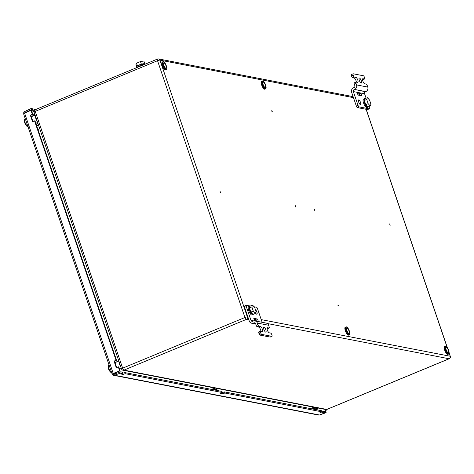 <?xml version="1.0" encoding="UTF-8"?>
<svg xmlns="http://www.w3.org/2000/svg" width="474" height="474" viewBox="0 0 474 474"><rect width="100%" height="100%" fill="white"/><g stroke="black" fill="none" stroke-linecap="round" stroke-linejoin="round"><path stroke-width="0.71" d="M390.132 225.363L389.64 223.918L390.132 225.363M295.746 207.061L295.255 205.615L295.746 207.061M219.972 191.022L220.463 192.468L219.972 191.022M272.337 111.319L271.809 110.543L271.774 111.212L272.337 111.319M337.766 305.066L338.329 305.173L338.294 305.843L337.766 305.066M314.357 209.318L314.849 210.764L314.357 209.318M116.106 362.183L118.636 360.495M36.575 125.474L38.566 125.29M338.329 305.173L337.95 305.333M265.138 87.512A2.921 0.912 67.5 0 0 265.333 87.494A2.921 0.912 67.5 0 0 265.167 84.728A2.921 0.912 67.5 0 0 263.289 82.085A2.921 0.912 67.5 0 0 263.094 82.103A2.921 0.912 67.5 0 0 263.26 84.87A2.921 0.912 67.5 0 0 265.138 87.512M262.235 80.983L261.547 81.267A4.284 1.339 67.5 0 0 261.642 84.923A4.284 1.339 67.5 0 0 264.83 89.183L265.511 88.899C266.252 88.674 266.299 87.406 265.647 85.089C264.326 81.978 263.189 80.61 262.235 80.983A4.284 1.339 67.5 0 0 262.329 84.639A4.284 1.339 67.5 0 0 265.511 88.899M348.858 333.447A2.921 0.912 67.5 0 0 349.054 333.435A2.921 0.912 67.5 0 0 348.894 330.662A2.921 0.912 67.5 0 0 347.015 328.02A2.921 0.912 67.5 0 0 346.82 328.038A2.921 0.912 67.5 0 0 346.986 330.811A2.921 0.912 67.5 0 0 348.858 333.447M345.955 326.918L345.273 327.202A4.284 1.339 67.5 0 0 345.368 330.858A4.284 1.339 67.5 0 0 348.55 335.118L349.237 334.834C349.978 334.608 350.019 333.341 349.368 331.024C348.046 327.913 346.909 326.545 345.955 326.918A4.284 1.339 67.5 0 0 346.05 330.579A4.284 1.339 67.5 0 0 349.237 334.834M448.161 352.697A2.921 0.912 67.5 0 0 448.357 352.686A2.921 0.912 67.5 0 0 448.191 349.913A2.921 0.912 67.5 0 0 446.312 347.276A2.921 0.912 67.5 0 0 446.117 347.288A2.921 0.912 67.5 0 0 446.283 350.061A2.921 0.912 67.5 0 0 448.161 352.697M445.258 346.174L444.571 346.453A4.284 1.339 67.5 0 0 444.665 350.114A4.284 1.339 67.5 0 0 447.853 354.368L448.534 354.084C449.275 353.865 449.322 352.591 448.671 350.274C447.349 347.169 446.212 345.801 445.258 346.174A4.284 1.339 67.5 0 0 445.353 349.83A4.284 1.339 67.5 0 0 448.534 354.084M163.992 62.835A2.921 0.912 67.5 0 0 163.797 62.852A2.921 0.912 67.5 0 0 163.963 65.619A2.921 0.912 67.5 0 0 165.841 68.262A2.921 0.912 67.5 0 0 166.03 68.244A2.921 0.912 67.5 0 0 165.87 65.471A2.921 0.912 67.5 0 0 163.992 62.835M162.932 61.733L162.25 62.017A4.284 1.339 67.5 0 0 162.345 65.673A4.284 1.339 67.5 0 0 165.533 69.927L166.214 69.642C166.955 69.423 167.002 68.155 166.344 65.833C164.484 62.147 163.346 60.779 162.932 61.733A4.284 1.339 67.5 0 0 163.026 65.388A4.284 1.339 67.5 0 0 166.214 69.642M31.491 109.583L31.071 108.522L32.611 108.819L33.038 109.879L31.491 109.583L25.092 112.646A0.776 0.723 -79 0 0 24.725 113.019L23.753 112.522L23.86 114.098M31.634 110.957L34.033 111.106M33.038 109.879L31.515 110.608M31.071 108.522L24.672 111.586A1.949 1.813 -79 0 0 23.753 112.522M35.852 109.447L32.487 110.146M35.141 109.31L35.289 109.678M33.133 110.27L33.559 111.331M112.208 373.773L112.385 374.14L113.41 373.719L113.612 374.116A0.776 0.723 -79 0 0 114.11 374.134L120.757 371.794L122.298 372.09L122.618 373.198L120.532 373.933L123.056 374.424L125.142 373.69L222.336 392.531L220.25 393.266L222.78 393.758L224.866 393.023L322.053 411.865L319.974 412.599L322.498 413.091L324.583 412.356L326.13 412.658L319.482 414.999A1.949 1.813 101 0 1 318.587 415.064L113.529 375.307A1.949 1.813 -79 0 0 114.424 375.242L121.071 372.896L122.618 373.198M125.142 373.69L124.828 372.582L122.446 373.257M124.828 372.582L222.022 391.429L222.336 392.531M224.866 393.023L224.552 391.915L222.164 392.591M224.552 391.915L321.739 410.762L322.053 411.865M324.583 412.356L324.269 411.248L321.882 411.93M324.269 411.248L325.816 411.551L326.13 412.658M120.757 371.794L121.071 372.896M322.498 413.091L322.184 411.983M123.056 374.424L122.742 373.316M222.78 393.758L222.466 392.65M23.842 114.4L23.7 113.576A1.949 0.373 -18.8 0 1 24.589 113.09L30.976 110.359L32.327 114.335L30.324 115.194L32.54 121.705L34.543 120.846L116.053 360.27L114.05 361.129L116.266 367.64L118.743 366.84L120.094 370.822L113.357 373.743L112.148 373.796M30.976 110.359L31.45 110.418L32.801 114.394L30.798 115.253L32.937 121.534M34.543 120.846L35.017 120.906L116.527 360.335L114.524 361.188L116.663 367.469M118.269 366.781L119.62 370.763L113.239 373.494A1.949 0.373 161.2 0 0 112.35 373.974M32.327 114.335L32.801 114.394M116.053 360.27L116.527 360.335M120.094 370.822L119.62 370.763M114.05 361.129L114.524 361.188M30.324 115.194L30.798 115.253M324.441 411.284L325.857 410.715L325.437 409.471M324.862 411.367L326.225 410.816L325.792 409.536A1.949 1.813 -79 0 0 326.776 409.435L449.074 358.759L267.253 323.511M325.857 410.715L326.225 410.816M113.369 373.737L113.179 375.201A1.949 1.813 -79 0 0 113.529 375.307M23.801 114.43L111.994 373.642M112.385 374.14L113.179 375.201M109.559 370.757A3.893 1.221 -112.5 0 1 108.149 366.236A7.785 7.785 0 0 0 109.061 370.135A7.756 4.047 -34.1 0 0 109.559 370.757L110.004 370.686A4.088 1.28 67.5 0 0 110.335 371.219A4.088 1.28 67.5 0 0 110.673 371.675L110.519 371.74A4.088 1.28 67.5 0 0 111.639 372.605M109.577 370.769A7.756 4.047 -34.1 0 0 109.98 371.498A7.756 4.047 -34.1 0 0 110.229 371.746L110.519 371.74M109.02 364.909L108.149 366.236A3.893 1.221 -112.5 0 1 108.457 365.365M111.431 372.54A3.893 1.221 -112.5 0 1 110.596 372.143L110.596 372.143A3.893 1.221 -112.5 0 1 110.229 371.746M213.484 387.762A3.697 1.155 67.5 0 0 215.196 389.658A3.697 1.155 67.5 0 0 215.433 389.646M213.869 387.839A3.893 1.221 67.5 0 0 215.599 389.699A3.893 1.221 67.5 0 0 215.86 389.675L218.247 388.686M213.401 387.75A3.893 1.221 67.5 0 0 215.255 389.841A3.893 1.221 67.5 0 0 215.516 389.818A3.893 1.221 67.5 0 0 215.67 389.705M212.482 387.572A3.893 1.221 67.5 0 0 214.124 389.895M25.833 124.816A3.893 1.221 -112.5 0 1 24.423 120.301A7.785 7.785 0 0 0 25.335 124.2A7.756 4.047 -34.1 0 0 25.833 124.816L26.277 124.751A4.088 1.28 67.5 0 0 26.615 125.284A4.088 1.28 67.5 0 0 26.953 125.74L26.793 125.806A4.088 1.28 67.5 0 0 27.913 126.671M25.857 124.834A7.756 4.047 -34.1 0 0 26.26 125.563A7.756 4.047 -34.1 0 0 26.503 125.811L26.793 125.806M25.294 118.974L24.423 120.301A3.893 1.221 -112.5 0 1 24.731 119.43M27.705 126.605A3.893 1.221 -112.5 0 1 26.87 126.208L26.87 126.208A3.893 1.221 -112.5 0 1 26.503 125.811M137.099 66.265A3.893 0.752 -18.8 0 1 139.356 64.902L137.383 65.72L137.063 66.336A3.893 0.752 -18.8 0 1 137.099 66.265M142.366 64.328A3.893 0.752 -18.8 0 1 142.958 64.209M144.552 63.836L144.706 63.54L143.018 63.812A3.893 0.752 -18.8 0 1 144.386 63.842M143.018 63.812L139.356 64.902A3.893 0.752 -18.8 0 1 143.018 63.812M144.706 63.54L143.841 61.01L140.464 61.555L136.524 63.19L135.955 64.28L136.743 66.597M141.329 64.085L140.464 61.555M137.383 65.72L136.524 63.19M142.384 64.689L142.496 65.661M136.749 67.64L136.536 67.018A4.592 0.883 -18.8 0 1 136.862 66.49A4.592 0.883 -18.8 0 1 142.354 64.18L142.188 65.382M137.122 67.486A4.592 0.883 -18.8 0 1 137.182 67.432A4.592 0.883 -18.8 0 1 142.431 65.181M145.251 64.114L145.234 64.055A4.592 0.883 -18.8 0 0 143.219 63.99L142.39 64.683M143.219 63.99L143.314 64.974M255.593 312.917A2.53 0.794 67.5 0 0 256.766 314.215A2.53 0.794 67.5 0 0 256.932 314.203A2.53 0.794 67.5 0 0 256.89 312.076A2.53 0.794 67.5 0 0 255.397 309.617M263.971 327.06A2.725 0.853 67.5 0 0 263.787 327.072A2.725 0.853 67.5 0 0 263.941 329.661A2.725 0.853 67.5 0 0 265.695 332.126A2.725 0.853 67.5 0 0 265.878 332.108A2.725 0.853 67.5 0 0 265.724 329.525A2.725 0.853 67.5 0 0 263.971 327.06M260.913 331.196A2.725 0.853 67.5 0 0 260.078 328.601A2.725 0.853 67.5 0 0 258.751 327.084L257.204 326.787A1.558 0.486 -112.5 0 1 256.156 325.229L255.658 323.783A1.558 1.446 -79 0 0 253.803 322.907L253.46 323.049A3.502 3.259 101 0 1 249.277 321.064L244.596 307.324A1.558 0.486 -112.5 0 1 244.566 305.991A1.558 0.486 -112.5 0 1 244.667 305.985M256.156 325.229L257.862 324.524L257.37 323.078A3.502 3.259 -79 0 0 253.187 321.094L252.843 321.236A1.558 1.446 101 0 1 250.983 320.359L246.308 306.613L244.596 307.324M270.334 336.99A1.558 0.486 -112.5 0 1 270.257 337.055A1.558 0.486 -112.5 0 1 270.15 337.067L260.036 335.106A1.558 0.486 -112.5 0 1 258.982 333.548L260.694 332.843L260.57 332.481L258.863 333.186A1.558 0.486 -112.5 0 1 258.828 331.859A1.558 0.486 -112.5 0 1 258.928 331.853M258.982 333.548L258.863 333.186M267.502 328.672A1.558 0.486 -112.5 0 1 267.425 328.737A1.558 0.486 -112.5 0 1 267.318 328.749L269.025 328.038L267.484 327.741A2.725 0.853 67.5 0 0 267.3 327.753A2.725 0.853 67.5 0 0 267.454 330.342A2.725 0.853 67.5 0 0 269.208 332.801L270.749 333.104A1.558 0.486 67.5 0 1 271.803 334.662L271.928 335.023A1.558 0.486 67.5 0 1 271.963 336.35L270.257 337.055M257.862 324.524A1.558 0.486 67.5 0 0 258.917 326.076L260.457 326.379A2.725 0.853 -112.5 0 1 262.211 328.843A2.725 0.853 -112.5 0 1 262.365 331.427A2.725 0.853 -112.5 0 1 262.181 331.445L260.641 331.142A1.558 0.486 67.5 0 0 260.534 331.148A1.558 0.486 67.5 0 0 260.57 332.481M260.694 332.843A1.558 0.486 67.5 0 0 261.749 334.395L260.036 335.106M270.15 337.067L271.857 336.356L261.749 334.395M269.025 328.038A1.558 0.486 67.5 0 0 269.131 328.032A1.558 0.486 67.5 0 0 269.096 326.704L268.604 325.253L257.37 323.078M254.372 319.488L255.753 319.263A3.502 0.675 -18.8 0 1 257.548 319.061L253.786 318.332A3.502 0.675 -18.8 0 1 254.028 318.481L254.734 320.543M262.14 322.302L257.542 308.793A1.558 0.486 67.5 0 0 256.487 307.235L254.034 306.761M250.29 306.032L246.373 305.274A1.558 0.486 67.5 0 0 246.273 305.286A1.558 0.486 67.5 0 0 246.308 306.613M257.548 319.061L258.289 321.23L254.526 320.501L253.786 318.332M254.959 320.91L266.198 323.09A3.502 3.259 101 0 1 268.604 325.253M360.406 104.606A2.53 0.794 67.5 0 0 360.572 104.594A2.53 0.794 67.5 0 0 360.43 102.188A2.53 0.794 67.5 0 0 358.8 99.901A2.53 0.794 67.5 0 0 358.634 99.919A2.53 0.794 67.5 0 0 358.777 102.319A2.53 0.794 67.5 0 0 360.406 104.606M361.164 83.098A2.725 0.853 67.5 0 0 361.342 83.08A2.725 0.853 67.5 0 0 361.188 80.497A2.725 0.853 67.5 0 0 359.44 78.032A2.725 0.853 67.5 0 0 359.256 78.044A2.725 0.853 67.5 0 0 359.411 80.633A2.725 0.853 67.5 0 0 361.164 83.098M362.628 78.844L362.948 78.714A2.725 0.853 -112.5 0 0 362.77 78.725A2.725 0.853 -112.5 0 0 362.918 81.315A2.725 0.853 -112.5 0 0 364.672 83.78L366.218 84.076A1.558 0.486 67.5 0 1 367.273 85.634L367.765 87.08A3.502 3.259 101 0 1 365.798 91.606L365.454 91.749A1.558 1.446 -79 0 0 364.583 93.763L366.1 98.213M353.326 75.496A1.558 0.486 67.5 0 0 354.38 77.055L352.674 77.76A1.558 0.486 -112.5 0 1 351.619 76.201L353.326 75.496L353.207 75.135A1.558 0.486 67.5 0 1 353.171 73.808A1.558 0.486 67.5 0 1 353.272 73.796L363.386 75.757A1.558 0.486 67.5 0 1 364.441 77.315L364.565 77.677A1.558 0.486 67.5 0 1 364.601 79.004L362.888 79.715A1.558 0.486 -112.5 0 1 362.788 79.721L362.515 79.668M352.674 77.76L354.22 78.062L355.927 77.351A2.725 0.853 67.5 0 1 357.68 79.816A2.725 0.853 67.5 0 1 357.834 82.399A2.725 0.853 67.5 0 1 357.651 82.417L356.104 82.115A1.558 0.486 67.5 0 0 356.004 82.121A1.558 0.486 67.5 0 0 356.033 83.454L354.327 84.159L354.819 85.61A1.558 1.446 -79 0 1 353.948 87.619L353.604 87.761A3.502 3.259 101 0 0 351.637 92.294L356.318 106.034L358.024 105.329A1.558 0.486 67.5 0 0 359.079 106.881L369.193 108.842A1.558 0.486 67.5 0 0 369.293 108.836A1.558 0.486 67.5 0 0 369.264 107.503L368.944 106.567M354.327 84.159A1.558 0.486 -112.5 0 1 354.291 82.832A1.558 0.486 -112.5 0 1 354.398 82.826M354.22 78.062A2.725 0.853 -112.5 0 1 355.547 79.573A2.725 0.853 -112.5 0 1 356.377 82.168M353.207 75.135L351.495 75.84L351.619 76.201M351.495 75.84A1.558 0.486 -112.5 0 1 351.459 74.513A1.558 0.486 -112.5 0 1 351.566 74.507M362.948 78.714L364.494 79.01A1.558 0.486 67.5 0 0 364.601 79.004M355.927 77.351L354.38 77.055M356.033 83.454L356.531 84.899L367.765 87.08M356.531 84.899A3.502 3.259 -79 0 1 354.564 89.426L365.454 91.749M359.784 95.398L359.245 93.816L357.87 94.042M367.664 109.476A1.558 0.486 -112.5 0 1 367.587 109.541A1.558 0.486 -112.5 0 1 367.486 109.553L369.193 108.842M359.079 106.881L357.372 107.592L367.486 109.553M357.372 107.592A1.558 0.486 -112.5 0 1 356.318 106.034M354.22 89.568A1.558 1.446 101 0 0 353.349 91.583L358.024 105.329M357.283 92.886L358.018 95.055L361.781 95.784L361.04 93.615L357.283 92.886A3.502 0.675 -18.8 0 1 357.526 93.034L358.226 95.096M359.245 93.816A3.502 0.675 -18.8 0 1 361.04 93.615M250.088 306.257A4.592 1.44 67.5 0 0 249.478 306.163A4.592 1.44 67.5 0 0 249.034 307.164A4.592 1.44 67.5 0 0 250.977 313.03L251.001 312.603M249.478 306.163L248.589 306.53A4.592 1.44 67.5 0 0 248.145 307.531A4.592 1.44 67.5 0 0 249.958 313.19L250.977 313.03M253.3 314.315A4.592 1.44 67.5 0 1 252.992 314.653A4.592 1.44 67.5 0 1 251.463 313.705L251.487 313.273M251.463 313.705L250.444 313.906A4.592 1.44 67.5 0 0 252.103 315.02L252.992 314.653M250.444 313.906L250.485 313.107M249.893 306.779A3.893 1.221 67.5 0 0 249.745 306.808A3.893 1.221 67.5 0 0 249.828 310.132A3.893 1.221 67.5 0 0 252.63 314.031M255.391 313.45L252.998 314.44L250.882 312.082L249.46 307.904L250.154 306.091L252.547 305.096L254.662 307.46L256.084 311.637L255.391 313.45L253.276 311.092L251.854 306.915L252.547 305.096M250.882 312.082L253.276 311.092M249.46 307.904L251.854 306.915M364.767 99.35A3.893 1.221 67.5 0 0 364.619 99.38A3.893 1.221 67.5 0 0 364.707 102.704A3.893 1.221 67.5 0 0 367.504 106.597M370.265 106.022L367.871 107.011L365.756 104.647L364.334 100.476L365.027 98.657L367.421 97.668L369.536 100.026L370.958 104.203L370.265 106.022L368.15 103.658L366.728 99.481L367.421 97.668M365.756 104.647L368.15 103.658M364.334 100.476L366.728 99.481M364.352 98.734A4.592 1.44 -112.5 0 0 363.908 99.73A4.592 1.44 -112.5 0 0 365.721 105.394L364.707 105.548A4.592 1.44 -112.5 0 1 363.025 100.097A4.592 1.44 -112.5 0 1 363.463 99.102L364.352 98.734A4.592 1.44 -112.5 0 1 364.962 98.829M368.174 106.887A4.592 1.44 -112.5 0 1 367.865 107.219L366.983 107.586A4.592 1.44 -112.5 0 1 365.187 106.295L365.235 105.465M367.865 107.219A4.592 1.44 -112.5 0 1 366.206 106.105L365.187 106.295M365.721 105.394L365.744 104.961M366.206 106.105L366.23 105.678M312.781 407.018A3.697 1.155 67.5 0 0 314.493 408.908A3.697 1.155 67.5 0 0 314.73 408.896M313.172 407.089A3.893 1.221 67.5 0 0 314.896 408.949A3.893 1.221 67.5 0 0 315.157 408.932L317.544 407.942M312.698 407A3.893 1.221 67.5 0 0 314.558 409.092A3.893 1.221 67.5 0 0 314.819 409.074A3.893 1.221 67.5 0 0 314.967 408.961M311.785 406.822A3.893 1.221 67.5 0 0 313.427 409.145M261.227 319.612L450.164 356.247L449.121 353.171M447.083 347.187L366.094 109.281M353.468 97.662L159.939 60.139L247.351 316.922L247.902 317.029M35.319 109.713A1.949 0.61 -112.5 0 0 35.189 109.719A1.949 0.61 -112.5 0 0 35.23 111.384L122.648 368.168L244.945 317.497L157.528 60.708L35.23 111.384A1.949 0.373 161.2 0 0 34.092 112.148L121.504 368.932A1.949 0.373 -18.8 0 1 122.648 368.168A1.949 0.61 -112.5 0 0 123.963 370.117L326.776 409.435A1.949 0.61 -112.5 0 0 326.906 409.423L449.204 358.753A1.949 0.61 -112.5 0 1 449.074 358.759A1.949 1.813 -79 0 0 450.164 356.247A1.949 0.373 -18.8 0 1 450.3 356.324L449.145 352.934M248.897 319.95L246.261 319.44L123.963 370.117A1.949 1.813 101 0 1 122.979 370.218L325.792 409.536A1.949 1.949 0 0 0 326.906 409.423A1.949 0.61 -112.5 0 0 327.007 409.34M121.64 369.015A1.949 0.373 -18.8 0 1 121.504 368.932A1.949 1.949 0 0 0 122.979 370.218M247.351 316.922A1.949 1.813 101 0 1 246.261 319.44A1.949 0.61 -112.5 0 1 244.945 317.497A1.949 0.373 -18.8 0 1 247.351 316.922M159.939 60.139A1.949 0.373 161.2 0 0 157.528 60.708A1.949 0.61 -112.5 0 1 157.487 59.049A1.949 0.61 -112.5 0 1 157.611 59.037A1.949 1.813 101 0 1 159.939 60.139M449.316 358.634A1.949 0.61 -112.5 0 1 449.204 358.753A1.949 1.949 0 0 0 450.3 356.324M139.8 66.206A3.893 0.752 -18.8 0 1 142.117 65.412M138.035 67.107A3.893 0.752 -18.8 0 1 139.753 66.224M265.618 85.071A3.893 1.221 67.5 0 0 262.981 81.184A3.893 1.221 67.5 0 0 262.809 84.526A3.893 1.221 67.5 0 0 265.446 88.419A3.893 1.221 67.5 0 0 265.618 85.071M349.344 331.006A3.893 1.221 67.5 0 0 346.707 327.119A3.893 1.221 67.5 0 0 346.535 330.461A3.893 1.221 67.5 0 0 349.166 334.354A3.893 1.221 67.5 0 0 349.344 331.006M448.641 350.262A3.893 1.221 67.5 0 0 446.004 346.37A3.893 1.221 67.5 0 0 445.833 349.717A3.893 1.221 67.5 0 0 448.469 353.604A3.893 1.221 67.5 0 0 448.641 350.262M163.512 65.276A3.893 1.221 67.5 0 0 166.149 69.163A3.893 1.221 67.5 0 0 166.321 65.821A3.893 1.221 67.5 0 0 163.684 61.928A3.893 1.221 67.5 0 0 163.512 65.276M36.705 119.827A4.284 1.339 -112.5 0 1 35.953 118.044A4.284 1.339 -112.5 0 1 35.514 116.326M37.073 120.917A3.893 1.221 -112.5 0 1 35.751 118.216A3.893 1.221 -112.5 0 1 35.295 115.68M120.426 365.762A4.284 1.339 -112.5 0 1 119.673 363.979A4.284 1.339 -112.5 0 1 119.235 362.26M120.799 366.852A3.893 1.221 -112.5 0 1 119.472 364.151A3.893 1.221 -112.5 0 1 119.015 361.615M24.672 111.586L25.46 112.717M32.712 114.121L34.91 114.548M319.482 414.999L114.424 375.242L114.11 374.134M113.713 373.553L113.239 373.494L24.589 113.09M317.367 408.013L318.054 410.046M31.491 114.957L34.223 115.484M114.625 373.95L113.41 373.719M316.484 408.381L316.982 409.838M116.414 357.052A4.55 0.877 161.2 0 0 115.342 356.851M38.252 124.372A4.55 4.23 -79 0 0 36.344 123.039M39.093 129.923A4.55 0.877 161.2 0 0 38.021 129.728M108.742 365.021A4.088 1.28 67.5 0 0 109.85 370.751M25.021 119.087A4.088 1.28 67.5 0 0 26.123 124.816M267.164 327.872L267.484 327.741M258.917 326.076L257.204 326.787M258.751 327.084L260.457 326.379M255.492 323.44L253.46 323.049M255.29 323.191L253.803 322.907M253.821 320.91L250.983 320.359M256.292 320.845L255.753 319.263M362.788 79.721L364.494 79.01M354.564 89.426L365.798 91.606M353.349 91.583L364.583 93.763M366.206 109.304L447.284 347.46M34.092 112.148A1.949 1.949 0 0 1 35.189 109.719L157.487 59.049A1.949 1.949 0 0 1 158.6 58.936L353.124 96.649M142.176 65.388L137.94 67.148M37.108 121.012L35.722 118.198L35.242 115.538M120.829 366.947L119.448 364.133L118.968 361.472M119.543 369.187L121.338 368.446M115.016 362.634L118.826 361.058M36.391 123.015L37.89 123.305M109.98 371.498A7.785 7.785 0 0 0 110.596 372.143L111.876 372.576M35.817 123.252L37.618 122.511M31.29 116.699L35.1 115.123M214.947 390.055L215.516 389.818M26.26 125.563A7.785 7.785 0 0 0 26.87 126.208L28.15 126.641M251.682 323.232L255.741 324.015M244.566 305.991L246.273 305.286M260.534 331.148L258.828 331.859M269.131 328.032L267.425 328.737M367.587 109.541L369.293 108.836M356.004 82.121L354.291 82.832M353.171 73.808L351.459 74.513M314.244 409.305L314.819 409.074"/></g></svg>
